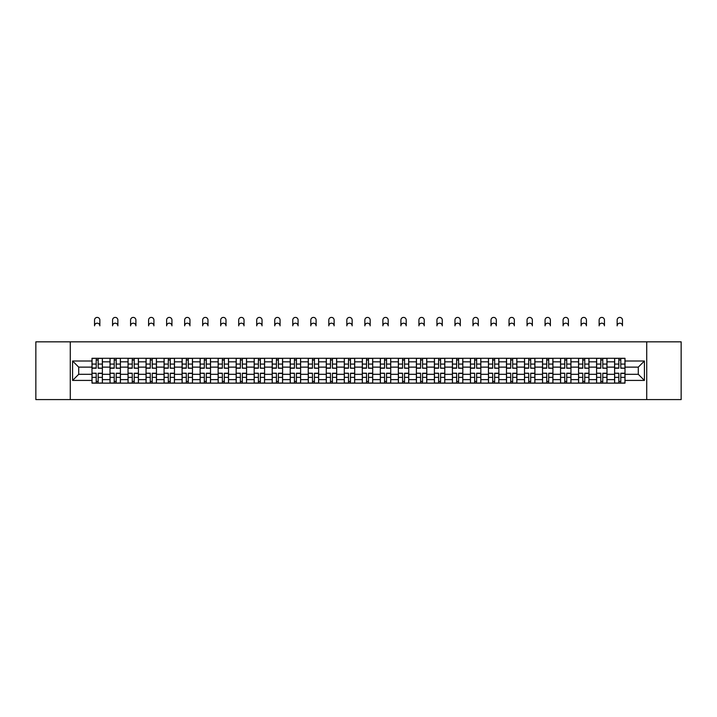 <?xml version="1.0" encoding="UTF-8"?>
<svg xmlns="http://www.w3.org/2000/svg" width="717" height="717" viewBox="0 0 717 717"><rect width="100%" height="100%" fill="white"/><g stroke="black" fill="none" stroke-linecap="round" stroke-linejoin="round"><path stroke-width="1.08" d="M646.725 399.593L681.15 399.593L681.15 341.839L35.85 341.839L35.85 399.593L646.725 399.593L646.725 341.839M110.015 383.138L110.015 361.825L102.388 361.825L102.388 383.138M102.388 361.825L102.388 358.294M110.015 361.825L110.015 358.294M120.411 358.294L120.411 383.138M128.038 383.138L128.038 358.294M138.435 358.294L138.435 383.138M146.053 383.138L146.053 358.294M156.449 358.294L156.449 383.138M164.076 383.138L164.076 358.294M174.473 358.294L174.473 383.138M182.1 383.138L182.1 358.294M192.497 358.294L192.497 383.138M200.124 383.138L200.124 358.294M210.52 358.294L210.52 383.138M218.138 383.138L218.138 358.294M228.535 358.294L228.535 383.138M236.162 383.138L236.162 358.294M246.558 358.294L246.558 383.138M254.185 383.138L254.185 358.294M264.582 358.294L264.582 383.138M272.209 383.138L272.209 358.294M282.606 358.294L282.606 383.138M290.224 383.138L290.224 358.294M300.62 358.294L300.62 383.138M308.247 383.138L308.247 358.294M318.644 358.294L318.644 383.138M326.271 383.138L326.271 358.294M336.667 358.294L336.667 383.138M344.294 383.138L344.294 358.294M354.691 358.294L354.691 383.138M362.309 383.138L362.309 358.294M372.706 358.294L372.706 383.138M380.333 383.138L380.333 358.294M390.729 358.294L390.729 383.138M398.356 383.138L398.356 358.294M408.753 358.294L408.753 383.138M416.38 383.138L416.38 358.294M426.776 358.294L426.776 383.138M434.394 383.138L434.394 358.294M444.791 358.294L444.791 383.138M452.418 383.138L452.418 358.294M462.815 358.294L462.815 383.138M470.442 383.138L470.442 358.294M480.838 358.294L480.838 383.138M488.465 383.138L488.465 358.294M498.862 358.294L498.862 383.138M506.48 383.138L506.48 358.294M516.876 358.294L516.876 383.138M524.503 383.138L524.503 358.294M534.9 358.294L534.9 383.138M542.527 383.138L542.527 358.294M552.924 358.294L552.924 383.138M560.551 383.138L560.551 358.294M570.947 358.294L570.947 383.138M578.565 383.138L578.565 358.294M588.962 358.294L588.962 383.138M596.589 383.138L596.589 358.294M606.985 358.294L606.985 383.138M614.612 383.138L614.612 358.294M614.612 374.301L606.985 374.301M596.589 374.301L588.962 374.301M578.565 374.301L570.947 374.301M560.551 374.301L552.924 374.301M542.527 374.301L534.9 374.301M524.503 374.301L516.876 374.301M506.48 374.301L498.862 374.301M488.465 374.301L480.838 374.301M470.442 374.301L462.815 374.301M452.418 374.301L444.791 374.301M434.394 374.301L426.776 374.301M416.38 374.301L408.753 374.301M398.356 374.301L390.729 374.301M380.333 374.301L372.706 374.301M362.309 374.301L354.691 374.301M344.294 374.301L336.667 374.301M326.271 374.301L318.644 374.301M308.247 374.301L300.62 374.301M290.224 374.301L282.606 374.301M272.209 374.301L264.582 374.301M254.185 374.301L246.558 374.301M236.162 374.301L228.535 374.301M218.138 374.301L210.52 374.301M200.124 374.301L192.497 374.301M182.1 374.301L174.473 374.301M164.076 374.301L156.449 374.301M146.053 374.301L138.435 374.301M128.038 374.301L120.411 374.301M110.015 374.301L102.388 374.301M614.612 367.131L606.985 367.131M596.589 367.131L588.962 367.131M578.565 367.131L570.947 367.131M560.551 367.131L552.924 367.131M542.527 367.131L534.9 367.131M524.503 367.131L516.876 367.131M506.48 367.131L498.862 367.131M488.465 367.131L480.838 367.131M470.442 367.131L462.815 367.131M452.418 367.131L444.791 367.131M434.394 367.131L426.776 367.131M416.38 367.131L408.753 367.131M398.356 367.131L390.729 367.131M380.333 367.131L372.706 367.131M362.309 367.131L354.691 367.131M344.294 367.131L336.667 367.131M326.271 367.131L318.644 367.131M308.247 367.131L300.62 367.131M290.224 367.131L282.606 367.131M272.209 367.131L264.582 367.131M254.185 367.131L246.558 367.131M236.162 367.131L228.535 367.131M218.138 367.131L210.52 367.131M200.124 367.131L192.497 367.131M182.1 367.131L174.473 367.131M164.076 367.131L156.449 367.131M146.053 367.131L138.435 367.131M128.038 367.131L120.411 367.131M110.015 367.131L102.388 367.131M78.709 374.301L91.991 374.301L91.991 367.131L78.709 367.131L78.709 374.301L72.587 380.422L72.587 361.01L91.991 361.01L91.991 367.131M625.009 367.131L625.009 374.301L638.291 374.301L638.291 367.131L625.009 367.131L625.009 358.294L91.991 358.294L91.991 361.01M625.009 361.01L644.413 361.01L644.413 380.422L625.009 380.422L625.009 374.301M91.991 374.301L91.991 383.138L625.009 383.138L625.009 380.422M91.991 380.422L72.587 380.422M70.275 399.593L70.275 341.839M98.175 381.399L96.212 381.399M96.212 360.033L98.175 360.033M116.199 381.399L114.227 381.399M114.227 360.033L116.199 360.033M134.213 381.399L132.251 381.399M132.251 360.033L134.213 360.033M152.237 381.399L150.274 381.399M150.274 360.033L152.237 360.033M170.261 381.399L168.298 381.399M168.298 360.033L170.261 360.033M188.284 381.399L186.312 381.399M186.312 360.033L188.284 360.033M206.299 381.399L204.336 381.399M204.336 360.033L206.299 360.033M224.322 381.399L222.36 381.399M222.36 360.033L224.322 360.033M242.346 381.399L240.383 381.399M240.383 360.033L242.346 360.033M260.361 381.399L258.398 381.399M258.398 360.033L260.361 360.033M278.384 381.399L276.421 381.399M276.421 360.033L278.384 360.033M296.408 381.399L294.445 381.399M294.445 360.033L296.408 360.033M314.431 381.399L312.469 381.399M312.469 360.033L314.431 360.033M332.446 381.399L330.483 381.399M330.483 360.033L332.446 360.033M350.47 381.399L348.507 381.399M348.507 360.033L350.47 360.033M368.493 381.399L366.53 381.399M366.53 360.033L368.493 360.033M386.517 381.399L384.554 381.399M384.554 360.033L386.517 360.033M404.531 381.399L402.569 381.399M402.569 360.033L404.531 360.033M422.555 381.399L420.592 381.399M420.592 360.033L422.555 360.033M440.579 381.399L438.616 381.399M438.616 360.033L440.579 360.033M458.602 381.399L456.639 381.399M456.639 360.033L458.602 360.033M476.617 381.399L474.654 381.399M474.654 360.033L476.617 360.033M494.64 381.399L492.678 381.399M492.678 360.033L494.64 360.033M512.664 381.399L510.701 381.399M510.701 360.033L512.664 360.033M530.688 381.399L528.716 381.399M528.716 360.033L530.688 360.033M548.702 381.399L546.739 381.399M546.739 360.033L548.702 360.033M566.726 381.399L564.763 381.399M564.763 360.033L566.726 360.033M584.749 381.399L582.787 381.399M582.787 360.033L584.749 360.033M602.773 381.399L600.801 381.399M600.801 360.033L602.773 360.033M620.788 381.399L618.825 381.399M618.825 360.033L620.788 360.033M72.587 361.01L78.709 367.131M638.291 374.301L644.413 380.422M638.291 367.131L644.413 361.01M99.851 325.841A2.653 2.653 0 0 0 97.189 323.179A2.653 2.653 0 0 0 94.536 325.841L94.536 320.06A2.653 2.653 0 0 1 97.189 317.407A2.653 2.653 0 0 1 99.851 320.06L99.851 325.841M98.175 367.991L102.334 368.233L98.175 368.233L98.175 358.41L102.334 358.41L100.021 358.41M102.334 367.991L102.334 358.41M96.212 359.916L98.175 359.916M94.357 358.41L92.054 358.41L92.054 368.233L96.212 368.233L96.212 358.41L99.851 358.294M92.054 358.41L94.536 358.294M96.212 373.44L92.054 373.198L96.212 373.198L96.212 383.021L92.054 383.021L94.357 383.021M92.054 373.44L92.054 383.021M98.175 381.516L96.212 381.516M100.021 383.021L102.334 383.021L102.334 373.198L98.175 373.198L98.175 383.021L94.536 383.021M102.334 383.021L99.851 383.021M117.866 325.841A2.653 2.653 0 0 0 115.213 323.179A2.653 2.653 0 0 0 112.56 325.841L112.56 320.06A2.653 2.653 0 0 1 115.213 317.407A2.653 2.653 0 0 1 117.866 320.06L117.866 325.841M116.199 367.991L120.357 368.233L116.199 368.233L116.199 358.41L120.357 358.41L118.045 358.41M120.357 367.991L120.357 358.41M114.227 359.916L116.199 359.916M112.381 358.41L110.068 358.41L110.068 368.233L114.227 368.233L114.227 358.41L117.866 358.294M110.068 358.41L112.56 358.294M135.889 325.841A2.653 2.653 0 0 0 133.237 323.179A2.653 2.653 0 0 0 130.575 325.841L130.575 320.06A2.653 2.653 0 0 1 133.237 317.407A2.653 2.653 0 0 1 135.889 320.06L135.889 325.841M134.213 367.991L138.372 368.233L134.213 368.233L134.213 358.41L138.372 358.41L136.069 358.41M138.372 367.991L138.372 358.41M132.251 359.916L134.213 359.916M130.404 358.41L128.092 358.41L128.092 368.233L132.251 368.233L132.251 358.41L135.889 358.294M128.092 358.41L130.575 358.294M114.227 373.44L110.068 373.198L114.227 373.198L114.227 383.021L110.068 383.021L112.381 383.021M110.068 373.44L110.068 383.021M116.199 381.516L114.227 381.516M118.045 383.021L120.357 383.021L120.357 373.198L116.199 373.198L116.199 383.021L112.56 383.021M120.357 383.021L117.866 383.021M132.251 373.44L128.092 373.198L132.251 373.198L132.251 383.021L128.092 383.021L130.404 383.021M128.092 373.44L128.092 383.021M134.213 381.516L132.251 381.516M136.069 383.021L138.372 383.021L138.372 373.198L134.213 373.198L134.213 383.021L130.575 383.021M138.372 383.021L135.889 383.021M153.913 325.841A2.653 2.653 0 0 0 151.251 323.179A2.653 2.653 0 0 0 148.598 325.841L148.598 320.06A2.653 2.653 0 0 1 151.251 317.407A2.653 2.653 0 0 1 153.913 320.06L153.913 325.841M152.237 367.991L156.396 368.233L152.237 368.233L152.237 358.41L156.396 358.41L154.083 358.41M156.396 367.991L156.396 358.41M150.274 359.916L152.237 359.916M148.428 358.41L146.116 358.41L146.116 368.233L150.274 368.233L150.274 358.41L153.913 358.294M146.116 358.41L148.598 358.294M171.937 325.841A2.653 2.653 0 0 0 169.275 323.179A2.653 2.653 0 0 0 166.622 325.841L166.622 320.06A2.653 2.653 0 0 1 169.275 317.407A2.653 2.653 0 0 1 171.937 320.06L171.937 325.841M170.261 367.991L174.419 368.233L170.261 368.233L170.261 358.41L174.419 358.41L172.107 358.41M174.419 367.991L174.419 358.41M168.298 359.916L170.261 359.916M166.443 358.41L164.139 358.41L164.139 368.233L168.298 368.233L168.298 358.41L171.937 358.294M164.139 358.41L166.622 358.294M189.951 325.841A2.653 2.653 0 0 0 187.298 323.179A2.653 2.653 0 0 0 184.645 325.841L184.645 320.06A2.653 2.653 0 0 1 187.298 317.407A2.653 2.653 0 0 1 189.951 320.06L189.951 325.841M188.284 367.991L192.443 368.233L188.284 368.233L188.284 358.41L192.443 358.41L190.13 358.41M192.443 367.991L192.443 358.41M186.312 359.916L188.284 359.916M184.466 358.41L182.154 358.41L182.154 368.233L186.312 368.233L186.312 358.41L189.951 358.294M182.154 358.41L184.645 358.294M150.274 373.44L146.116 373.198L150.274 373.198L150.274 383.021L146.116 383.021L148.428 383.021M146.116 373.44L146.116 383.021M152.237 381.516L150.274 381.516M154.083 383.021L156.396 383.021L156.396 373.198L152.237 373.198L152.237 383.021L148.598 383.021M156.396 383.021L153.913 383.021M168.298 373.44L164.139 373.198L168.298 373.198L168.298 383.021L164.139 383.021L166.443 383.021M164.139 373.44L164.139 383.021M170.261 381.516L168.298 381.516M172.107 383.021L174.419 383.021L174.419 373.198L170.261 373.198L170.261 383.021L166.622 383.021M174.419 383.021L171.937 383.021M186.312 373.44L182.154 373.198L186.312 373.198L186.312 383.021L182.154 383.021L184.466 383.021M182.154 373.44L182.154 383.021M188.284 381.516L186.312 381.516M190.13 383.021L192.443 383.021L192.443 373.198L188.284 373.198L188.284 383.021L184.645 383.021M192.443 383.021L189.951 383.021M207.975 325.841A2.653 2.653 0 0 0 205.322 323.179A2.653 2.653 0 0 0 202.66 325.841L202.66 320.06A2.653 2.653 0 0 1 205.322 317.407A2.653 2.653 0 0 1 207.975 320.06L207.975 325.841M206.299 367.991L210.457 368.233L206.299 368.233L206.299 358.41L210.457 358.41L208.145 358.41M210.457 367.991L210.457 358.41M204.336 359.916L206.299 359.916M202.49 358.41L200.177 358.41L200.177 368.233L204.336 368.233L204.336 358.41L207.975 358.294M200.177 358.41L202.66 358.294M204.336 373.44L200.177 373.198L204.336 373.198L204.336 383.021L200.177 383.021L202.49 383.021M200.177 373.44L200.177 383.021M206.299 381.516L204.336 381.516M208.145 383.021L210.457 383.021L210.457 373.198L206.299 373.198L206.299 383.021L202.66 383.021M210.457 383.021L207.975 383.021M225.998 325.841A2.653 2.653 0 0 0 223.337 323.179A2.653 2.653 0 0 0 220.684 325.841L220.684 320.06A2.653 2.653 0 0 1 223.337 317.407A2.653 2.653 0 0 1 225.998 320.06L225.998 325.841M224.322 367.991L228.481 368.233L224.322 368.233L224.322 358.41L228.481 358.41L226.169 358.41M228.481 367.991L228.481 358.41M222.36 359.916L224.322 359.916M220.513 358.41L218.201 358.41L218.201 368.233L222.36 368.233L222.36 358.41L225.998 358.294M218.201 358.41L220.684 358.294M222.36 373.44L218.201 373.198L222.36 373.198L222.36 383.021L218.201 383.021L220.513 383.021M218.201 373.44L218.201 383.021M224.322 381.516L222.36 381.516M226.169 383.021L228.481 383.021L228.481 373.198L224.322 373.198L224.322 383.021L220.684 383.021M228.481 383.021L225.998 383.021M244.022 325.841A2.653 2.653 0 0 0 241.36 323.179A2.653 2.653 0 0 0 238.707 325.841L238.707 320.06A2.653 2.653 0 0 1 241.36 317.407A2.653 2.653 0 0 1 244.022 320.06L244.022 325.841M242.346 367.991L246.505 368.233L242.346 368.233L242.346 358.41L246.505 358.41L244.192 358.41M246.505 367.991L246.505 358.41M240.383 359.916L242.346 359.916M238.528 358.41L236.225 358.41L236.225 368.233L240.383 368.233L240.383 358.41L244.022 358.294M236.225 358.41L238.707 358.294M240.383 373.44L236.225 373.198L240.383 373.198L240.383 383.021L236.225 383.021L238.528 383.021M236.225 373.44L236.225 383.021M242.346 381.516L240.383 381.516M244.192 383.021L246.505 383.021L246.505 373.198L242.346 373.198L242.346 383.021L238.707 383.021M246.505 383.021L244.022 383.021M262.037 325.841A2.653 2.653 0 0 0 259.384 323.179A2.653 2.653 0 0 0 256.722 325.841L256.722 320.06A2.653 2.653 0 0 1 259.384 317.407A2.653 2.653 0 0 1 262.037 320.06L262.037 325.841M260.361 367.991L264.528 368.233L260.361 368.233L260.361 358.41L264.528 358.41L262.216 358.41M264.528 367.991L264.528 358.41M258.398 359.916L260.361 359.916M256.552 358.41L254.239 358.41L254.239 368.233L258.398 368.233L258.398 358.41L262.037 358.294M254.239 358.41L256.722 358.294M258.398 373.44L254.239 373.198L258.398 373.198L258.398 383.021L254.239 383.021L256.552 383.021M254.239 373.44L254.239 383.021M260.361 381.516L258.398 381.516M262.216 383.021L264.528 383.021L264.528 373.198L260.361 373.198L260.361 383.021L256.722 383.021M264.528 383.021L262.037 383.021M280.06 325.841A2.653 2.653 0 0 0 277.407 323.179A2.653 2.653 0 0 0 274.745 325.841L274.745 320.06A2.653 2.653 0 0 1 277.407 317.407A2.653 2.653 0 0 1 280.06 320.06L280.06 325.841M278.384 367.991L282.543 368.233L278.384 368.233L278.384 358.41L282.543 358.41L280.23 358.41M282.543 367.991L282.543 358.41M276.421 359.916L278.384 359.916M274.575 358.41L272.263 358.41L272.263 368.233L276.421 368.233L276.421 358.41L280.06 358.294M272.263 358.41L274.745 358.294M298.084 325.841A2.653 2.653 0 0 0 295.422 323.179A2.653 2.653 0 0 0 292.769 325.841L292.769 320.06A2.653 2.653 0 0 1 295.422 317.407A2.653 2.653 0 0 1 298.084 320.06L298.084 325.841M296.408 367.991L300.566 368.233L296.408 368.233L296.408 358.41L300.566 358.41L298.254 358.41M300.566 367.991L300.566 358.41M294.445 359.916L296.408 359.916M292.599 358.41L290.286 358.41L290.286 368.233L294.445 368.233L294.445 358.41L298.084 358.294M290.286 358.41L292.769 358.294M316.107 325.841A2.653 2.653 0 0 0 313.446 323.179A2.653 2.653 0 0 0 310.793 325.841L310.793 320.06A2.653 2.653 0 0 1 313.446 317.407A2.653 2.653 0 0 1 316.107 320.06L316.107 325.841M314.431 367.991L318.59 368.233L314.431 368.233L314.431 358.41L318.59 358.41L316.278 358.41M318.59 367.991L318.59 358.41M312.469 359.916L314.431 359.916M310.613 358.41L308.31 358.41L308.31 368.233L312.469 368.233L312.469 358.41L316.107 358.294M308.31 358.41L310.793 358.294M334.122 325.841A2.653 2.653 0 0 0 331.469 323.179A2.653 2.653 0 0 0 328.807 325.841L328.807 320.06A2.653 2.653 0 0 1 331.469 317.407A2.653 2.653 0 0 1 334.122 320.06L334.122 325.841M332.446 367.991L336.605 368.233L332.446 368.233L332.446 358.41L336.605 358.41L334.301 358.41M336.605 367.991L336.605 358.41M330.483 359.916L332.446 359.916M328.637 358.41L326.325 358.41L326.325 368.233L330.483 368.233L330.483 358.41L334.122 358.294M326.325 358.41L328.807 358.294M352.146 325.841A2.653 2.653 0 0 0 349.493 323.179A2.653 2.653 0 0 0 346.831 325.841L346.831 320.06A2.653 2.653 0 0 1 349.493 317.407A2.653 2.653 0 0 1 352.146 320.06L352.146 325.841M350.47 367.991L354.628 368.233L350.47 368.233L350.47 358.41L354.628 358.41L352.316 358.41M354.628 367.991L354.628 358.41M348.507 359.916L350.47 359.916M346.661 358.41L344.348 358.41L344.348 368.233L348.507 368.233L348.507 358.41L352.146 358.294M344.348 358.41L346.831 358.294M370.169 325.841A2.653 2.653 0 0 0 367.507 323.179A2.653 2.653 0 0 0 364.854 325.841L364.854 320.06A2.653 2.653 0 0 1 367.507 317.407A2.653 2.653 0 0 1 370.169 320.06L370.169 325.841M368.493 367.991L372.652 368.233L368.493 368.233L368.493 358.41L372.652 358.41L370.339 358.41M372.652 367.991L372.652 358.41M366.53 359.916L368.493 359.916M364.684 358.41L362.372 358.41L362.372 368.233L366.53 368.233L366.53 358.41L370.169 358.294M362.372 358.41L364.854 358.294M276.421 373.44L272.263 373.198L276.421 373.198L276.421 383.021L272.263 383.021L274.575 383.021M272.263 373.44L272.263 383.021M278.384 381.516L276.421 381.516M280.23 383.021L282.543 383.021L282.543 373.198L278.384 373.198L278.384 383.021L274.745 383.021M282.543 383.021L280.06 383.021M294.445 373.44L290.286 373.198L294.445 373.198L294.445 383.021L290.286 383.021L292.599 383.021M290.286 373.44L290.286 383.021M296.408 381.516L294.445 381.516M298.254 383.021L300.566 383.021L300.566 373.198L296.408 373.198L296.408 383.021L292.769 383.021M300.566 383.021L298.084 383.021M312.469 373.44L308.31 373.198L312.469 373.198L312.469 383.021L308.31 383.021L310.613 383.021M308.31 373.44L308.31 383.021M314.431 381.516L312.469 381.516M316.278 383.021L318.59 383.021L318.59 373.198L314.431 373.198L314.431 383.021L310.793 383.021M318.59 383.021L316.107 383.021M330.483 373.44L326.325 373.198L330.483 373.198L330.483 383.021L326.325 383.021L328.637 383.021M326.325 373.44L326.325 383.021M332.446 381.516L330.483 381.516M334.301 383.021L336.605 383.021L336.605 373.198L332.446 373.198L332.446 383.021L328.807 383.021M336.605 383.021L334.122 383.021M348.507 373.44L344.348 373.198L348.507 373.198L348.507 383.021L344.348 383.021L346.661 383.021M344.348 373.44L344.348 383.021M350.47 381.516L348.507 381.516M352.316 383.021L354.628 383.021L354.628 373.198L350.47 373.198L350.47 383.021L346.831 383.021M354.628 383.021L352.146 383.021M366.53 373.44L362.372 373.198L366.53 373.198L366.53 383.021L362.372 383.021L364.684 383.021M362.372 373.44L362.372 383.021M368.493 381.516L366.53 381.516M370.339 383.021L372.652 383.021L372.652 373.198L368.493 373.198L368.493 383.021L364.854 383.021M372.652 383.021L370.169 383.021M388.193 325.841A2.653 2.653 0 0 0 385.531 323.179A2.653 2.653 0 0 0 382.878 325.841L382.878 320.06A2.653 2.653 0 0 1 385.531 317.407A2.653 2.653 0 0 1 388.193 320.06L388.193 325.841M386.517 367.991L390.675 368.233L386.517 368.233L386.517 358.41L390.675 358.41L388.363 358.41M390.675 367.991L390.675 358.41M384.554 359.916L386.517 359.916M382.699 358.41L380.395 358.41L380.395 368.233L384.554 368.233L384.554 358.41L388.193 358.294M380.395 358.41L382.878 358.294M384.554 373.44L380.395 373.198L384.554 373.198L384.554 383.021L380.395 383.021L382.699 383.021M380.395 373.44L380.395 383.021M386.517 381.516L384.554 381.516M388.363 383.021L390.675 383.021L390.675 373.198L386.517 373.198L386.517 383.021L382.878 383.021M390.675 383.021L388.193 383.021M406.207 325.841A2.653 2.653 0 0 0 403.554 323.179A2.653 2.653 0 0 0 400.893 325.841L400.893 320.06A2.653 2.653 0 0 1 403.554 317.407A2.653 2.653 0 0 1 406.207 320.06L406.207 325.841M404.531 367.991L408.69 368.233L404.531 368.233L404.531 358.41L408.69 358.41L406.387 358.41M408.69 367.991L408.69 358.41M402.569 359.916L404.531 359.916M400.722 358.41L398.41 358.41L398.41 368.233L402.569 368.233L402.569 358.41L406.207 358.294M398.41 358.41L400.893 358.294M402.569 373.44L398.41 373.198L402.569 373.198L402.569 383.021L398.41 383.021L400.722 383.021M398.41 373.44L398.41 383.021M404.531 381.516L402.569 381.516M406.387 383.021L408.69 383.021L408.69 373.198L404.531 373.198L404.531 383.021L400.893 383.021M408.69 383.021L406.207 383.021M424.231 325.841A2.653 2.653 0 0 0 421.578 323.179A2.653 2.653 0 0 0 418.916 325.841L418.916 320.06A2.653 2.653 0 0 1 421.578 317.407A2.653 2.653 0 0 1 424.231 320.06L424.231 325.841M422.555 367.991L426.714 368.233L422.555 368.233L422.555 358.41L426.714 358.41L424.401 358.41M426.714 367.991L426.714 358.41M420.592 359.916L422.555 359.916M418.746 358.41L416.434 358.41L416.434 368.233L420.592 368.233L420.592 358.41L424.231 358.294M416.434 358.41L418.916 358.294M420.592 373.44L416.434 373.198L420.592 373.198L420.592 383.021L416.434 383.021L418.746 383.021M416.434 373.44L416.434 383.021M422.555 381.516L420.592 381.516M424.401 383.021L426.714 383.021L426.714 373.198L422.555 373.198L422.555 383.021L418.916 383.021M426.714 383.021L424.231 383.021M442.255 325.841A2.653 2.653 0 0 0 439.593 323.179A2.653 2.653 0 0 0 436.94 325.841L436.94 320.06A2.653 2.653 0 0 1 439.593 317.407A2.653 2.653 0 0 1 442.255 320.06L442.255 325.841M440.579 367.991L444.737 368.233L440.579 368.233L440.579 358.41L444.737 358.41L442.425 358.41M444.737 367.991L444.737 358.41M438.616 359.916L440.579 359.916M436.77 358.41L434.457 358.41L434.457 368.233L438.616 368.233L438.616 358.41L442.255 358.294M434.457 358.41L436.94 358.294M438.616 373.44L434.457 373.198L438.616 373.198L438.616 383.021L434.457 383.021L436.77 383.021M434.457 373.44L434.457 383.021M440.579 381.516L438.616 381.516M442.425 383.021L444.737 383.021L444.737 373.198L440.579 373.198L440.579 383.021L436.94 383.021M444.737 383.021L442.255 383.021M460.278 325.841A2.653 2.653 0 0 0 457.616 323.179A2.653 2.653 0 0 0 454.963 325.841L454.963 320.06A2.653 2.653 0 0 1 457.616 317.407A2.653 2.653 0 0 1 460.278 320.06L460.278 325.841M458.602 367.991L462.761 368.233L458.602 368.233L458.602 358.41L462.761 358.41L460.448 358.41M462.761 367.991L462.761 358.41M456.639 359.916L458.602 359.916M454.784 358.41L452.472 358.41L452.472 368.233L456.639 368.233L456.639 358.41L460.278 358.294M452.472 358.41L454.963 358.294M456.639 373.44L452.472 373.198L456.639 373.198L456.639 383.021L452.472 383.021L454.784 383.021M452.472 373.44L452.472 383.021M458.602 381.516L456.639 381.516M460.448 383.021L462.761 383.021L462.761 373.198L458.602 373.198L458.602 383.021L454.963 383.021M462.761 383.021L460.278 383.021M478.293 325.841A2.653 2.653 0 0 0 475.64 323.179A2.653 2.653 0 0 0 472.978 325.841L472.978 320.06A2.653 2.653 0 0 1 475.64 317.407A2.653 2.653 0 0 1 478.293 320.06L478.293 325.841M476.617 367.991L480.775 368.233L476.617 368.233L476.617 358.41L480.775 358.41L478.472 358.41M480.775 367.991L480.775 358.41M474.654 359.916L476.617 359.916M472.808 358.41L470.495 358.41L470.495 368.233L474.654 368.233L474.654 358.41L478.293 358.294M470.495 358.41L472.978 358.294M474.654 373.44L470.495 373.198L474.654 373.198L474.654 383.021L470.495 383.021L472.808 383.021M470.495 373.44L470.495 383.021M476.617 381.516L474.654 381.516M478.472 383.021L480.775 383.021L480.775 373.198L476.617 373.198L476.617 383.021L472.978 383.021M480.775 383.021L478.293 383.021M496.316 325.841A2.653 2.653 0 0 0 493.663 323.179A2.653 2.653 0 0 0 491.002 325.841L491.002 320.06A2.653 2.653 0 0 1 493.663 317.407A2.653 2.653 0 0 1 496.316 320.06L496.316 325.841M494.64 367.991L498.799 368.233L494.64 368.233L494.64 358.41L498.799 358.41L496.487 358.41M498.799 367.991L498.799 358.41M492.678 359.916L494.64 359.916M490.831 358.41L488.519 358.41L488.519 368.233L492.678 368.233L492.678 358.41L496.316 358.294M488.519 358.41L491.002 358.294M492.678 373.44L488.519 373.198L492.678 373.198L492.678 383.021L488.519 383.021L490.831 383.021M488.519 373.44L488.519 383.021M494.64 381.516L492.678 381.516M496.487 383.021L498.799 383.021L498.799 373.198L494.64 373.198L494.64 383.021L491.002 383.021M498.799 383.021L496.316 383.021M514.34 325.841A2.653 2.653 0 0 0 511.678 323.179A2.653 2.653 0 0 0 509.025 325.841L509.025 320.06A2.653 2.653 0 0 1 511.678 317.407A2.653 2.653 0 0 1 514.34 320.06L514.34 325.841M512.664 367.991L516.823 368.233L512.664 368.233L512.664 358.41L516.823 358.41L514.51 358.41M516.823 367.991L516.823 358.41M510.701 359.916L512.664 359.916M508.855 358.41L506.543 358.41L506.543 368.233L510.701 368.233L510.701 358.41L514.34 358.294M506.543 358.41L509.025 358.294M510.701 373.44L506.543 373.198L510.701 373.198L510.701 383.021L506.543 383.021L508.855 383.021M506.543 373.44L506.543 383.021M512.664 381.516L510.701 381.516M514.51 383.021L516.823 383.021L516.823 373.198L512.664 373.198L512.664 383.021L509.025 383.021M516.823 383.021L514.34 383.021M532.355 325.841A2.653 2.653 0 0 0 529.702 323.179A2.653 2.653 0 0 0 527.049 325.841L527.049 320.06A2.653 2.653 0 0 1 529.702 317.407A2.653 2.653 0 0 1 532.355 320.06L532.355 325.841M530.688 367.991L534.846 368.233L530.688 368.233L530.688 358.41L534.846 358.41L532.534 358.41M534.846 367.991L534.846 358.41M528.716 359.916L530.688 359.916M526.87 358.41L524.557 358.41L524.557 368.233L528.716 368.233L528.716 358.41L532.355 358.294M524.557 358.41L527.049 358.294M528.716 373.44L524.557 373.198L528.716 373.198L528.716 383.021L524.557 383.021L526.87 383.021M524.557 373.44L524.557 383.021M530.688 381.516L528.716 381.516M532.534 383.021L534.846 383.021L534.846 373.198L530.688 373.198L530.688 383.021L527.049 383.021M534.846 383.021L532.355 383.021M550.378 325.841A2.653 2.653 0 0 0 547.725 323.179A2.653 2.653 0 0 0 545.063 325.841L545.063 320.06A2.653 2.653 0 0 1 547.725 317.407A2.653 2.653 0 0 1 550.378 320.06L550.378 325.841M548.702 367.991L552.861 368.233L548.702 368.233L548.702 358.41L552.861 358.41L550.557 358.41M552.861 367.991L552.861 358.41M546.739 359.916L548.702 359.916M544.893 358.41L542.581 358.41L542.581 368.233L546.739 368.233L546.739 358.41L550.378 358.294M542.581 358.41L545.063 358.294M546.739 373.44L542.581 373.198L546.739 373.198L546.739 383.021L542.581 383.021L544.893 383.021M542.581 373.44L542.581 383.021M548.702 381.516L546.739 381.516M550.557 383.021L552.861 383.021L552.861 373.198L548.702 373.198L548.702 383.021L545.063 383.021M552.861 383.021L550.378 383.021M568.402 325.841A2.653 2.653 0 0 0 565.749 323.179A2.653 2.653 0 0 0 563.087 325.841L563.087 320.06A2.653 2.653 0 0 1 565.749 317.407A2.653 2.653 0 0 1 568.402 320.06L568.402 325.841M566.726 367.991L570.884 368.233L566.726 368.233L566.726 358.41L570.884 358.41L568.572 358.41M570.884 367.991L570.884 358.41M564.763 359.916L566.726 359.916M562.917 358.41L560.604 358.41L560.604 368.233L564.763 368.233L564.763 358.41L568.402 358.294M560.604 358.41L563.087 358.294M564.763 373.44L560.604 373.198L564.763 373.198L564.763 383.021L560.604 383.021L562.917 383.021M560.604 373.44L560.604 383.021M566.726 381.516L564.763 381.516M568.572 383.021L570.884 383.021L570.884 373.198L566.726 373.198L566.726 383.021L563.087 383.021M570.884 383.021L568.402 383.021M586.425 325.841A2.653 2.653 0 0 0 583.763 323.179A2.653 2.653 0 0 0 581.111 325.841L581.111 320.06A2.653 2.653 0 0 1 583.763 317.407A2.653 2.653 0 0 1 586.425 320.06L586.425 325.841M584.749 367.991L588.908 368.233L584.749 368.233L584.749 358.41L588.908 358.41L586.596 358.41M588.908 367.991L588.908 358.41M582.787 359.916L584.749 359.916M580.931 358.41L578.628 358.41L578.628 368.233L582.787 368.233L582.787 358.41L586.425 358.294M578.628 358.41L581.111 358.294M582.787 373.44L578.628 373.198L582.787 373.198L582.787 383.021L578.628 383.021L580.931 383.021M578.628 373.44L578.628 383.021M584.749 381.516L582.787 381.516M586.596 383.021L588.908 383.021L588.908 373.198L584.749 373.198L584.749 383.021L581.111 383.021M588.908 383.021L586.425 383.021M604.44 325.841A2.653 2.653 0 0 0 601.787 323.179A2.653 2.653 0 0 0 599.134 325.841L599.134 320.06A2.653 2.653 0 0 1 601.787 317.407A2.653 2.653 0 0 1 604.44 320.06L604.44 325.841M602.773 367.991L606.932 368.233L602.773 368.233L602.773 358.41L606.932 358.41L604.619 358.41M606.932 367.991L606.932 358.41M600.801 359.916L602.773 359.916M598.955 358.41L596.643 358.41L596.643 368.233L600.801 368.233L600.801 358.41L604.44 358.294M596.643 358.41L599.134 358.294M600.801 373.44L596.643 373.198L600.801 373.198L600.801 383.021L596.643 383.021L598.955 383.021M596.643 373.44L596.643 383.021M602.773 381.516L600.801 381.516M604.619 383.021L606.932 383.021L606.932 373.198L602.773 373.198L602.773 383.021L599.134 383.021M606.932 383.021L604.44 383.021M622.464 325.841A2.653 2.653 0 0 0 619.811 323.179A2.653 2.653 0 0 0 617.149 325.841L617.149 320.06A2.653 2.653 0 0 1 619.811 317.407A2.653 2.653 0 0 1 622.464 320.06L622.464 325.841M620.788 367.991L624.946 368.233L620.788 368.233L620.788 358.41L624.946 358.41L622.643 358.41M624.946 367.991L624.946 358.41M618.825 359.916L620.788 359.916M616.978 358.41L614.666 358.41L614.666 368.233L618.825 368.233L618.825 358.41L622.464 358.294M614.666 358.41L617.149 358.294M618.825 373.44L614.666 373.198L618.825 373.198L618.825 383.021L614.666 383.021L616.978 383.021M614.666 373.44L614.666 383.021M620.788 381.516L618.825 381.516M622.643 383.021L624.946 383.021L624.946 373.198L620.788 373.198L620.788 383.021L617.149 383.021M624.946 383.021L622.464 383.021M596.589 361.825L588.962 361.825M578.565 361.825L570.947 361.825M560.551 361.825L552.924 361.825M542.527 361.825L534.9 361.825M524.503 361.825L516.876 361.825M506.48 361.825L498.862 361.825M488.465 361.825L480.838 361.825M470.442 361.825L462.815 361.825M452.418 361.825L444.791 361.825M434.394 361.825L426.776 361.825M416.38 361.825L408.753 361.825M398.356 361.825L390.729 361.825M380.333 361.825L372.706 361.825M362.309 361.825L354.691 361.825M344.294 361.825L336.667 361.825M326.271 361.825L318.644 361.825M308.247 361.825L300.62 361.825M290.224 361.825L282.606 361.825M272.209 361.825L264.582 361.825M254.185 361.825L246.558 361.825M236.162 361.825L228.535 361.825M218.138 361.825L210.52 361.825M200.124 361.825L192.497 361.825M182.1 361.825L174.473 361.825M164.076 361.825L156.449 361.825M146.053 361.825L138.435 361.825M128.038 361.825L120.411 361.825M614.612 361.825L606.985 361.825M596.589 379.616L588.962 379.616M578.565 379.616L570.947 379.616M560.551 379.616L552.924 379.616M542.527 379.616L534.9 379.616M524.503 379.616L516.876 379.616M506.48 379.616L498.862 379.616M488.465 379.616L480.838 379.616M470.442 379.616L462.815 379.616M452.418 379.616L444.791 379.616M434.394 379.616L426.776 379.616M416.38 379.616L408.753 379.616M398.356 379.616L390.729 379.616M380.333 379.616L372.706 379.616M362.309 379.616L354.691 379.616M344.294 379.616L336.667 379.616M326.271 379.616L318.644 379.616M308.247 379.616L300.62 379.616M290.224 379.616L282.606 379.616M272.209 379.616L264.582 379.616M254.185 379.616L246.558 379.616M236.162 379.616L228.535 379.616M218.138 379.616L210.52 379.616M200.124 379.616L192.497 379.616M182.1 379.616L174.473 379.616M164.076 379.616L156.449 379.616M146.053 379.616L138.435 379.616M128.038 379.616L120.411 379.616M110.015 379.616L102.388 379.616M614.612 379.616L606.985 379.616M98.175 364.084L102.334 364.084M92.054 367.991L96.212 367.991M92.054 364.084L96.212 364.084M96.212 377.348L92.054 377.348M102.334 373.44L98.175 373.44M102.334 377.348L98.175 377.348M116.199 364.084L120.357 364.084M110.068 367.991L114.227 367.991M110.068 364.084L114.227 364.084M134.213 364.084L138.372 364.084M128.092 367.991L132.251 367.991M128.092 364.084L132.251 364.084M114.227 377.348L110.068 377.348M120.357 373.44L116.199 373.44M120.357 377.348L116.199 377.348M132.251 377.348L128.092 377.348M138.372 373.44L134.213 373.44M138.372 377.348L134.213 377.348M152.237 364.084L156.396 364.084M146.116 367.991L150.274 367.991M146.116 364.084L150.274 364.084M170.261 364.084L174.419 364.084M164.139 367.991L168.298 367.991M164.139 364.084L168.298 364.084M188.284 364.084L192.443 364.084M182.154 367.991L186.312 367.991M182.154 364.084L186.312 364.084M150.274 377.348L146.116 377.348M156.396 373.44L152.237 373.44M156.396 377.348L152.237 377.348M168.298 377.348L164.139 377.348M174.419 373.44L170.261 373.44M174.419 377.348L170.261 377.348M186.312 377.348L182.154 377.348M192.443 373.44L188.284 373.44M192.443 377.348L188.284 377.348M206.299 364.084L210.457 364.084M200.177 367.991L204.336 367.991M200.177 364.084L204.336 364.084M204.336 377.348L200.177 377.348M210.457 373.44L206.299 373.44M210.457 377.348L206.299 377.348M224.322 364.084L228.481 364.084M218.201 367.991L222.36 367.991M218.201 364.084L222.36 364.084M222.36 377.348L218.201 377.348M228.481 373.44L224.322 373.44M228.481 377.348L224.322 377.348M242.346 364.084L246.505 364.084M236.225 367.991L240.383 367.991M236.225 364.084L240.383 364.084M240.383 377.348L236.225 377.348M246.505 373.44L242.346 373.44M246.505 377.348L242.346 377.348M260.361 364.084L264.528 364.084M254.239 367.991L258.398 367.991M254.239 364.084L258.398 364.084M258.398 377.348L254.239 377.348M264.528 373.44L260.361 373.44M264.528 377.348L260.361 377.348M278.384 364.084L282.543 364.084M272.263 367.991L276.421 367.991M272.263 364.084L276.421 364.084M296.408 364.084L300.566 364.084M290.286 367.991L294.445 367.991M290.286 364.084L294.445 364.084M314.431 364.084L318.59 364.084M308.31 367.991L312.469 367.991M308.31 364.084L312.469 364.084M332.446 364.084L336.605 364.084M326.325 367.991L330.483 367.991M326.325 364.084L330.483 364.084M350.47 364.084L354.628 364.084M344.348 367.991L348.507 367.991M344.348 364.084L348.507 364.084M368.493 364.084L372.652 364.084M362.372 367.991L366.53 367.991M362.372 364.084L366.53 364.084M276.421 377.348L272.263 377.348M282.543 373.44L278.384 373.44M282.543 377.348L278.384 377.348M294.445 377.348L290.286 377.348M300.566 373.44L296.408 373.44M300.566 377.348L296.408 377.348M312.469 377.348L308.31 377.348M318.59 373.44L314.431 373.44M318.59 377.348L314.431 377.348M330.483 377.348L326.325 377.348M336.605 373.44L332.446 373.44M336.605 377.348L332.446 377.348M348.507 377.348L344.348 377.348M354.628 373.44L350.47 373.44M354.628 377.348L350.47 377.348M366.53 377.348L362.372 377.348M372.652 373.44L368.493 373.44M372.652 377.348L368.493 377.348M386.517 364.084L390.675 364.084M380.395 367.991L384.554 367.991M380.395 364.084L384.554 364.084M384.554 377.348L380.395 377.348M390.675 373.44L386.517 373.44M390.675 377.348L386.517 377.348M404.531 364.084L408.69 364.084M398.41 367.991L402.569 367.991M398.41 364.084L402.569 364.084M402.569 377.348L398.41 377.348M408.69 373.44L404.531 373.44M408.69 377.348L404.531 377.348M422.555 364.084L426.714 364.084M416.434 367.991L420.592 367.991M416.434 364.084L420.592 364.084M420.592 377.348L416.434 377.348M426.714 373.44L422.555 373.44M426.714 377.348L422.555 377.348M440.579 364.084L444.737 364.084M434.457 367.991L438.616 367.991M434.457 364.084L438.616 364.084M438.616 377.348L434.457 377.348M444.737 373.44L440.579 373.44M444.737 377.348L440.579 377.348M458.602 364.084L462.761 364.084M452.472 367.991L456.639 367.991M452.472 364.084L456.639 364.084M456.639 377.348L452.472 377.348M462.761 373.44L458.602 373.44M462.761 377.348L458.602 377.348M476.617 364.084L480.775 364.084M470.495 367.991L474.654 367.991M470.495 364.084L474.654 364.084M474.654 377.348L470.495 377.348M480.775 373.44L476.617 373.44M480.775 377.348L476.617 377.348M494.64 364.084L498.799 364.084M488.519 367.991L492.678 367.991M488.519 364.084L492.678 364.084M492.678 377.348L488.519 377.348M498.799 373.44L494.64 373.44M498.799 377.348L494.64 377.348M512.664 364.084L516.823 364.084M506.543 367.991L510.701 367.991M506.543 364.084L510.701 364.084M510.701 377.348L506.543 377.348M516.823 373.44L512.664 373.44M516.823 377.348L512.664 377.348M530.688 364.084L534.846 364.084M524.557 367.991L528.716 367.991M524.557 364.084L528.716 364.084M528.716 377.348L524.557 377.348M534.846 373.44L530.688 373.44M534.846 377.348L530.688 377.348M548.702 364.084L552.861 364.084M542.581 367.991L546.739 367.991M542.581 364.084L546.739 364.084M546.739 377.348L542.581 377.348M552.861 373.44L548.702 373.44M552.861 377.348L548.702 377.348M566.726 364.084L570.884 364.084M560.604 367.991L564.763 367.991M560.604 364.084L564.763 364.084M564.763 377.348L560.604 377.348M570.884 373.44L566.726 373.44M570.884 377.348L566.726 377.348M584.749 364.084L588.908 364.084M578.628 367.991L582.787 367.991M578.628 364.084L582.787 364.084M582.787 377.348L578.628 377.348M588.908 373.44L584.749 373.44M588.908 377.348L584.749 377.348M602.773 364.084L606.932 364.084M596.643 367.991L600.801 367.991M596.643 364.084L600.801 364.084M600.801 377.348L596.643 377.348M606.932 373.44L602.773 373.44M606.932 377.348L602.773 377.348M620.788 364.084L624.946 364.084M614.666 367.991L618.825 367.991M614.666 364.084L618.825 364.084M618.825 377.348L614.666 377.348M624.946 373.44L620.788 373.44M624.946 377.348L620.788 377.348"/></g></svg>
